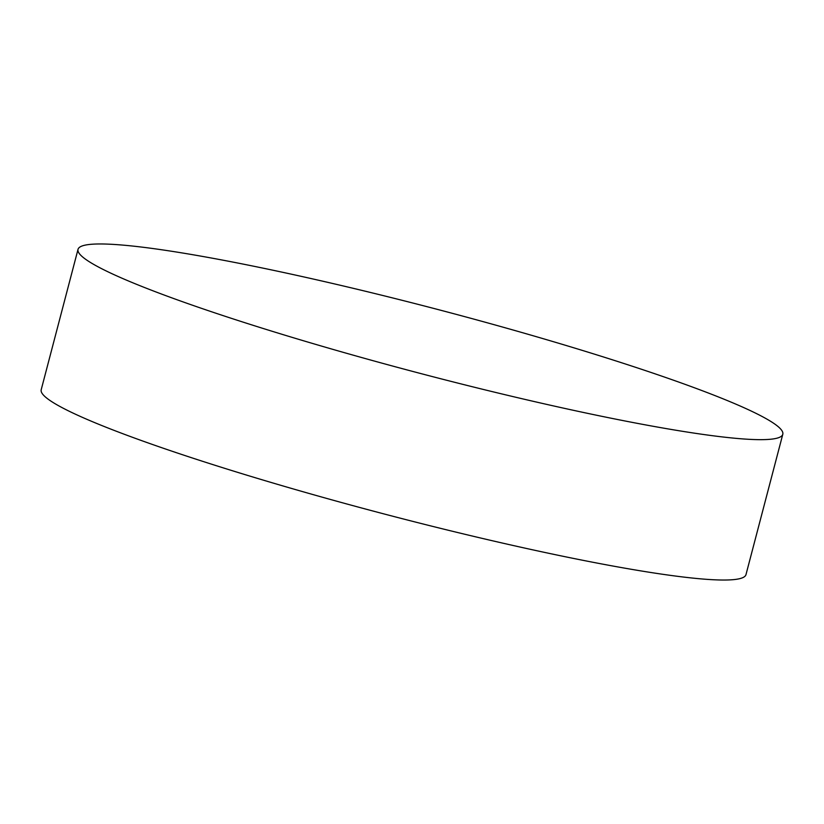 <?xml version="1.0" encoding="UTF-8"?>
<svg xmlns="http://www.w3.org/2000/svg" width="824" height="824" viewBox="0 0 824 824"><rect width="100%" height="100%" fill="white"/><g stroke="black" fill="none" stroke-linecap="round" stroke-linejoin="round"><path stroke-width="1.24" d="M78.023 249.363L41.2 389.742A364.311 33.145 14.7 0 0 448.771 530.368A364.311 33.145 14.7 0 0 745.977 574.637L782.8 434.258A364.311 33.145 14.7 0 0 375.229 293.632A364.311 33.145 14.7 0 0 78.023 249.363A364.311 33.145 14.7 0 0 485.594 389.999A364.311 33.145 14.7 0 0 782.8 434.258"/></g></svg>

